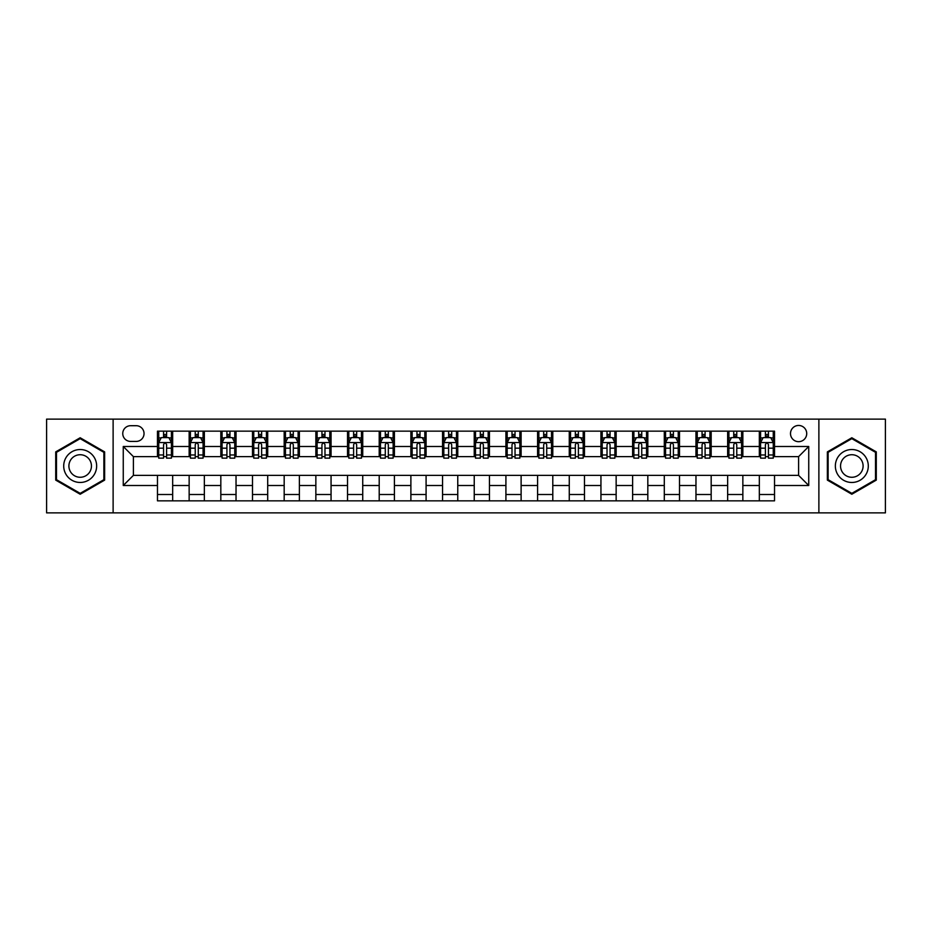 <?xml version="1.0" encoding="UTF-8"?>
<svg xmlns="http://www.w3.org/2000/svg" width="932" height="932" viewBox="0 0 932 932"><rect width="100%" height="100%" fill="white"/><g stroke="black" fill="none" stroke-linecap="round" stroke-linejoin="round"><path stroke-width="1.4" d="M798.608 425.458A8.108 8.108 0 0 0 790.499 433.566A8.108 8.108 0 0 0 798.608 441.675A8.108 8.108 0 0 0 806.716 433.566A8.108 8.108 0 0 0 798.608 425.458M818.879 512.88L885.4 512.88L885.4 419.12L818.879 419.12L818.879 512.88L113.121 512.88L113.121 419.12L46.6 419.12L46.6 512.88L113.121 512.88M130.608 441.418L136.177 441.418A7.852 7.852 0 0 0 144.041 433.566A7.852 7.852 0 0 0 136.177 425.703L130.608 425.703A7.852 7.852 0 0 0 122.756 433.566A7.852 7.852 0 0 0 130.608 441.418M818.879 419.12L113.121 419.12M157.473 485.514L123.257 485.514L123.257 446.486L157.473 446.486L157.473 456.622L133.393 456.622L133.393 475.378L157.473 475.378L157.473 500.845L774.527 500.845L774.527 475.378L798.608 475.378L798.608 456.622L774.527 456.622L774.527 446.486L808.743 446.486L808.743 485.514L774.527 485.514M774.527 446.486L774.527 431.155L157.473 431.155L157.473 446.486M759.324 431.155L759.324 456.622L760.594 456.622M765.405 456.622L768.446 456.622M773.269 456.622L774.527 456.622M759.324 456.622L741.592 456.622M727.647 431.155L727.647 456.622L728.917 456.622M733.729 456.622L736.769 456.622M727.647 456.622L709.916 456.622M695.971 431.155L695.971 456.622L697.241 456.622M702.052 456.622L705.093 456.622M695.971 456.622L678.24 456.622M664.295 431.155L664.295 456.622L665.564 456.622M670.376 456.622L673.417 456.622M664.295 456.622L646.552 456.622M632.618 431.155L632.618 456.622L633.888 456.622M638.7 456.622L641.74 456.622M632.618 456.622L614.875 456.622M600.942 431.155L600.942 456.622L602.212 456.622M607.023 456.622L610.064 456.622M600.942 456.622L583.199 456.622M569.266 431.155L569.266 456.622L570.535 456.622M575.347 456.622L578.388 456.622M569.266 456.622L551.523 456.622M537.589 431.155L537.589 456.622L538.859 456.622M543.671 456.622L546.711 456.622M537.589 456.622L519.846 456.622M505.913 431.155L505.913 456.622L507.183 456.622M511.994 456.622L515.035 456.622M505.913 456.622L488.17 456.622M474.237 431.155L474.237 456.622L475.506 456.622M480.318 456.622L483.358 456.622M474.237 456.622L456.494 456.622M442.56 431.155L442.56 456.622L443.83 456.622M448.642 456.622L451.682 456.622M442.56 456.622L424.817 456.622M410.884 431.155L410.884 456.622L412.154 456.622M416.965 456.622L420.006 456.622M410.884 456.622L393.141 456.622M379.208 431.155L379.208 456.622L380.477 456.622M385.289 456.622L388.329 456.622M379.208 456.622L361.465 456.622M347.531 431.155L347.531 456.622L348.801 456.622M353.612 456.622L356.653 456.622M347.531 456.622L329.788 456.622M315.855 431.155L315.855 456.622L317.125 456.622M321.936 456.622L324.977 456.622M315.855 456.622L298.112 456.622M284.178 431.155L284.178 456.622L285.448 456.622M290.26 456.622L293.3 456.622M284.178 456.622L266.435 456.622M252.502 431.155L252.502 456.622L253.76 456.622M258.583 456.622L261.624 456.622M252.502 456.622L234.759 456.622M220.826 431.155L220.826 456.622L222.084 456.622M226.907 456.622L229.948 456.622M220.826 456.622L203.083 456.622M189.149 431.155L189.149 456.622L190.408 456.622M195.231 456.622L198.271 456.622M189.149 456.622L171.406 456.622M157.473 456.622L158.731 456.622M163.554 456.622L166.595 456.622M157.473 475.378L172.676 475.378L172.676 500.845M774.527 475.378L172.676 475.378M172.676 431.155L172.676 456.622M157.473 437.492L158.731 437.492M163.554 437.492L166.595 437.492M171.406 437.492L172.676 437.492M157.473 494.508L172.676 494.508M189.149 475.378L189.149 500.845M204.353 431.155L204.353 456.622M189.149 437.492L190.408 437.492M195.231 437.492L198.271 437.492M203.083 437.492L204.353 437.492M204.353 475.378L204.353 500.845M189.149 494.508L204.353 494.508M220.826 475.378L220.826 500.845M236.029 475.378L236.029 500.845M220.826 494.508L236.029 494.508M236.029 431.155L236.029 456.622M220.826 437.492L222.084 437.492M226.907 437.492L229.948 437.492M234.759 437.492L236.029 437.492M252.502 475.378L252.502 500.845M267.705 475.378L267.705 500.845M252.502 494.508L267.705 494.508M267.705 431.155L267.705 456.622M252.502 437.492L253.76 437.492M258.583 437.492L261.624 437.492M266.435 437.492L267.705 437.492M284.178 475.378L284.178 500.845M299.382 475.378L299.382 500.845M284.178 494.508L299.382 494.508M299.382 431.155L299.382 456.622M284.178 437.492L285.448 437.492M290.26 437.492L293.3 437.492M298.112 437.492L299.382 437.492M315.855 475.378L315.855 500.845M331.058 475.378L331.058 500.845M315.855 494.508L331.058 494.508M331.058 431.155L331.058 456.622M315.855 437.492L317.125 437.492M321.936 437.492L324.977 437.492M329.788 437.492L331.058 437.492M347.531 475.378L347.531 500.845M362.734 475.378L362.734 500.845M347.531 494.508L362.734 494.508M362.734 431.155L362.734 456.622M347.531 437.492L348.801 437.492M353.612 437.492L356.653 437.492M361.465 437.492L362.734 437.492M379.208 475.378L379.208 500.845M394.411 475.378L394.411 500.845M379.208 494.508L394.411 494.508M394.411 431.155L394.411 456.622M379.208 437.492L380.477 437.492M385.289 437.492L388.329 437.492M393.141 437.492L394.411 437.492M410.884 475.378L410.884 500.845M426.087 475.378L426.087 500.845M410.884 494.508L426.087 494.508M426.087 431.155L426.087 456.622M410.884 437.492L412.154 437.492M416.965 437.492L420.006 437.492M424.817 437.492L426.087 437.492M442.56 475.378L442.56 500.845M457.763 475.378L457.763 500.845M442.56 494.508L457.763 494.508M457.763 431.155L457.763 456.622M442.56 437.492L443.83 437.492M448.642 437.492L451.682 437.492M456.494 437.492L457.763 437.492M474.237 475.378L474.237 500.845M489.44 475.378L489.44 500.845M474.237 494.508L489.44 494.508M489.44 431.155L489.44 456.622M474.237 437.492L475.506 437.492M480.318 437.492L483.358 437.492M488.17 437.492L489.44 437.492M505.913 475.378L505.913 500.845M521.116 475.378L521.116 500.845M505.913 494.508L521.116 494.508M521.116 431.155L521.116 456.622M505.913 437.492L507.183 437.492M511.994 437.492L515.035 437.492M519.846 437.492L521.116 437.492M537.589 475.378L537.589 500.845M552.793 475.378L552.793 500.845M537.589 494.508L552.793 494.508M552.793 431.155L552.793 456.622M537.589 437.492L538.859 437.492M543.671 437.492L546.711 437.492M551.523 437.492L552.793 437.492M569.266 475.378L569.266 500.845M584.469 475.378L584.469 500.845M569.266 494.508L584.469 494.508M584.469 431.155L584.469 456.622M569.266 437.492L570.535 437.492M575.347 437.492L578.388 437.492M583.199 437.492L584.469 437.492M600.942 475.378L600.942 500.845M616.145 475.378L616.145 500.845M600.942 494.508L616.145 494.508M616.145 431.155L616.145 456.622M600.942 437.492L602.212 437.492M607.023 437.492L610.064 437.492M614.875 437.492L616.145 437.492M632.618 475.378L632.618 500.845M647.822 475.378L647.822 500.845M632.618 494.508L647.822 494.508M647.822 431.155L647.822 456.622M632.618 437.492L633.888 437.492M638.7 437.492L641.74 437.492M646.552 437.492L647.822 437.492M664.295 475.378L664.295 500.845M679.498 475.378L679.498 500.845M664.295 494.508L679.498 494.508M679.498 431.155L679.498 456.622M664.295 437.492L665.564 437.492M670.376 437.492L673.417 437.492M678.24 437.492L679.498 437.492M695.971 475.378L695.971 500.845M711.174 475.378L711.174 500.845M695.971 494.508L711.174 494.508M711.174 431.155L711.174 456.622M695.971 437.492L697.241 437.492M702.052 437.492L705.093 437.492M709.916 437.492L711.174 437.492M727.647 475.378L727.647 500.845M742.851 475.378L742.851 500.845M727.647 494.508L742.851 494.508M742.851 431.155L742.851 456.622M727.647 437.492L728.917 437.492M733.729 437.492L736.769 437.492M741.592 437.492L742.851 437.492M759.324 475.378L759.324 500.845M759.324 494.508L774.527 494.508M759.324 437.492L760.594 437.492M765.405 437.492L768.446 437.492M773.269 437.492L774.527 437.492M133.393 456.622L123.257 446.486M133.393 475.378L123.257 485.514M808.743 446.486L798.608 456.622M808.743 485.514L798.608 475.378M80.175 494.24L104.629 480.12L104.629 451.88L80.175 437.76L55.722 451.88L55.722 480.12L80.175 494.24M876.278 451.88L851.825 437.76L827.371 451.88L827.371 480.12L851.825 494.24L876.278 480.12L876.278 451.88M166.595 434.452L163.554 434.452M171.406 454.967L166.595 454.967L166.595 458.148L171.406 458.148L171.406 442.688L168.867 437.621L161.271 437.621L158.731 442.688L158.731 458.148L163.554 458.148L163.554 454.967L158.731 454.967M158.731 442.688L158.731 431.155M171.406 442.688L171.406 431.155M163.554 437.621L163.554 431.155M166.595 431.155L166.595 437.621M166.595 454.967L166.595 444.587C165.581 442.63 164.568 442.63 163.554 444.587L163.554 454.967M198.271 434.452L195.231 434.452M203.083 454.967L198.271 454.967L198.271 458.148L203.083 458.148L203.083 442.688L200.555 437.621L192.947 437.621L190.408 442.688L190.408 458.148L195.231 458.148L195.231 454.967L190.408 454.967M190.408 442.688L190.408 431.155M203.083 442.688L203.083 431.155M195.231 437.621L195.231 431.155M198.271 431.155L198.271 437.621M198.271 454.967L198.271 444.587C197.258 442.63 196.244 442.63 195.231 444.587L195.231 454.967M229.948 434.452L226.907 434.452M234.759 454.967L229.948 454.967L229.948 458.148L234.759 458.148L234.759 442.688L232.231 437.621L224.624 437.621L222.084 442.688L222.084 458.148L226.907 458.148L226.907 454.967L222.084 454.967M222.084 442.688L222.084 431.155M234.759 442.688L234.759 431.155M226.907 437.621L226.907 431.155M229.948 431.155L229.948 437.621M229.948 454.967L229.948 444.587C228.934 442.63 227.921 442.63 226.907 444.587L226.907 454.967M261.624 434.452L258.583 434.452M266.435 454.967L261.624 454.967L261.624 458.148L266.435 458.148L266.435 442.688L263.907 437.621L256.3 437.621L253.76 442.688L253.76 458.148L258.583 458.148L258.583 454.967L253.76 454.967M253.76 442.688L253.76 431.155M266.435 442.688L266.435 431.155M258.583 437.621L258.583 431.155M261.624 431.155L261.624 437.621M261.624 454.967L261.624 444.587C260.611 442.63 259.597 442.63 258.583 444.587L258.583 454.967M293.3 434.452L290.26 434.452M298.112 454.967L293.3 454.967L293.3 458.148L298.112 458.148L298.112 442.688L295.584 437.621L287.976 437.621L285.448 442.688L285.448 458.148L290.26 458.148L290.26 454.967L285.448 454.967M285.448 442.688L285.448 431.155M298.112 442.688L298.112 431.155M290.26 437.621L290.26 431.155M293.3 431.155L293.3 437.621M293.3 454.967L293.3 444.587C292.287 442.63 291.273 442.63 290.26 444.587L290.26 454.967M94.447 457.763A16.473 16.473 0 0 0 71.939 451.74A16.473 16.473 0 0 0 65.916 474.237A16.473 16.473 0 0 0 88.412 480.26A16.473 16.473 0 0 0 94.447 457.763M89.938 460.361A11.277 11.277 0 0 0 74.537 456.237A11.277 11.277 0 0 0 70.413 471.639A11.277 11.277 0 0 0 85.814 475.763A11.277 11.277 0 0 0 89.938 460.361M80.175 493.354L56.479 479.677L56.479 452.323L80.175 438.646L103.871 452.323L103.871 479.677L80.175 493.354M851.825 482.473A16.473 16.473 0 0 0 868.298 466A16.473 16.473 0 0 0 851.825 449.527A16.473 16.473 0 0 0 835.352 466A16.473 16.473 0 0 0 851.825 482.473M851.825 477.277A11.277 11.277 0 0 0 863.102 466A11.277 11.277 0 0 0 851.825 454.723A11.277 11.277 0 0 0 840.548 466A11.277 11.277 0 0 0 851.825 477.277M828.129 452.323L851.825 438.646L875.521 452.323L875.521 479.677L851.825 493.354L828.129 479.677L828.129 452.323M324.977 434.452L321.936 434.452M329.788 454.967L324.977 454.967L324.977 458.148L329.788 458.148L329.788 442.688L327.26 437.621L319.653 437.621L317.125 442.688L317.125 458.148L321.936 458.148L321.936 454.967L317.125 454.967M317.125 442.688L317.125 431.155M329.788 442.688L329.788 431.155M321.936 437.621L321.936 431.155M324.977 431.155L324.977 437.621M324.977 454.967L324.977 444.587C323.963 442.63 322.95 442.63 321.936 444.587L321.936 454.967M356.653 434.452L353.612 434.452M361.465 454.967L356.653 454.967L356.653 458.148L361.465 458.148L361.465 442.688L358.937 437.621L351.329 437.621L348.801 442.688L348.801 458.148L353.612 458.148L353.612 454.967L348.801 454.967M348.801 442.688L348.801 431.155M361.465 442.688L361.465 431.155M353.612 437.621L353.612 431.155M356.653 431.155L356.653 437.621M356.653 454.967L356.653 444.587C355.64 442.63 354.626 442.63 353.612 444.587L353.612 454.967M388.329 434.452L385.289 434.452M393.141 454.967L388.329 454.967L388.329 458.148L393.141 458.148L393.141 442.688L390.613 437.621L383.005 437.621L380.477 442.688L380.477 458.148L385.289 458.148L385.289 454.967L380.477 454.967M380.477 442.688L380.477 431.155M393.141 442.688L393.141 431.155M385.289 437.621L385.289 431.155M388.329 431.155L388.329 437.621M388.329 454.967L388.329 444.587C387.316 442.63 386.302 442.63 385.289 444.587L385.289 454.967M420.006 434.452L416.965 434.452M424.817 454.967L420.006 454.967L420.006 458.148L424.817 458.148L424.817 442.688L422.289 437.621L414.682 437.621L412.154 442.688L412.154 458.148L416.965 458.148L416.965 454.967L412.154 454.967M412.154 442.688L412.154 431.155M424.817 442.688L424.817 431.155M416.965 437.621L416.965 431.155M420.006 431.155L420.006 437.621M420.006 454.967L420.006 444.587C418.992 442.63 417.979 442.63 416.965 444.587L416.965 454.967M451.682 434.452L448.642 434.452M456.494 454.967L451.682 454.967L451.682 458.148L456.494 458.148L456.494 442.688L453.966 437.621L446.358 437.621L443.83 442.688L443.83 458.148L448.642 458.148L448.642 454.967L443.83 454.967M443.83 442.688L443.83 431.155M456.494 442.688L456.494 431.155M448.642 437.621L448.642 431.155M451.682 431.155L451.682 437.621M451.682 454.967L451.682 444.587C450.669 442.63 449.655 442.63 448.642 444.587L448.642 454.967M483.358 434.452L480.318 434.452M488.17 454.967L483.358 454.967L483.358 458.148L488.17 458.148L488.17 442.688L485.642 437.621L478.034 437.621L475.506 442.688L475.506 458.148L480.318 458.148L480.318 454.967L475.506 454.967M475.506 442.688L475.506 431.155M488.17 442.688L488.17 431.155M480.318 437.621L480.318 431.155M483.358 431.155L483.358 437.621M483.358 454.967L483.358 444.587C482.345 442.63 481.331 442.63 480.318 444.587L480.318 454.967M515.035 434.452L511.994 434.452M519.846 454.967L515.035 454.967L515.035 458.148L519.846 458.148L519.846 442.688L517.318 437.621L509.711 437.621L507.183 442.688L507.183 458.148L511.994 458.148L511.994 454.967L507.183 454.967M507.183 442.688L507.183 431.155M519.846 442.688L519.846 431.155M511.994 437.621L511.994 431.155M515.035 431.155L515.035 437.621M515.035 454.967L515.035 444.587C514.021 442.63 513.008 442.63 511.994 444.587L511.994 454.967M546.711 434.452L543.671 434.452M551.523 454.967L546.711 454.967L546.711 458.148L551.523 458.148L551.523 442.688L548.995 437.621L541.387 437.621L538.859 442.688L538.859 458.148L543.671 458.148L543.671 454.967L538.859 454.967M538.859 442.688L538.859 431.155M551.523 442.688L551.523 431.155M543.671 437.621L543.671 431.155M546.711 431.155L546.711 437.621M546.711 454.967L546.711 444.587C545.698 442.63 544.684 442.63 543.671 444.587L543.671 454.967M578.388 434.452L575.347 434.452M583.199 454.967L578.388 454.967L578.388 458.148L583.199 458.148L583.199 442.688L580.671 437.621L573.063 437.621L570.535 442.688L570.535 458.148L575.347 458.148L575.347 454.967L570.535 454.967M570.535 442.688L570.535 431.155M583.199 442.688L583.199 431.155M575.347 437.621L575.347 431.155M578.388 431.155L578.388 437.621M578.388 454.967L578.388 444.587C577.374 442.63 576.36 442.63 575.347 444.587L575.347 454.967M610.064 434.452L607.023 434.452M614.875 454.967L610.064 454.967L610.064 458.148L614.875 458.148L614.875 442.688L612.347 437.621L604.74 437.621L602.212 442.688L602.212 458.148L607.023 458.148L607.023 454.967L602.212 454.967M602.212 442.688L602.212 431.155M614.875 442.688L614.875 431.155M607.023 437.621L607.023 431.155M610.064 431.155L610.064 437.621M610.064 454.967L610.064 444.587C609.05 442.63 608.037 442.63 607.023 444.587L607.023 454.967M641.74 434.452L638.7 434.452M646.552 454.967L641.74 454.967L641.74 458.148L646.552 458.148L646.552 442.688L644.024 437.621L636.416 437.621L633.888 442.688L633.888 458.148L638.7 458.148L638.7 454.967L633.888 454.967M633.888 442.688L633.888 431.155M646.552 442.688L646.552 431.155M638.7 437.621L638.7 431.155M641.74 431.155L641.74 437.621M641.74 454.967L641.74 444.587C640.727 442.63 639.713 442.63 638.7 444.587L638.7 454.967M673.417 434.452L670.376 434.452M678.24 454.967L673.417 454.967L673.417 458.148L678.24 458.148L678.24 442.688L675.7 437.621L668.093 437.621L665.564 442.688L665.564 458.148L670.376 458.148L670.376 454.967L665.564 454.967M665.564 442.688L665.564 431.155M678.24 442.688L678.24 431.155M670.376 437.621L670.376 431.155M673.417 431.155L673.417 437.621M673.417 454.967L673.417 444.587C672.403 442.63 671.389 442.63 670.376 444.587L670.376 454.967M705.093 434.452L702.052 434.452M709.916 454.967L705.093 454.967L705.093 458.148L709.916 458.148L709.916 442.688L707.376 437.621L699.769 437.621L697.241 442.688L697.241 458.148L702.052 458.148L702.052 454.967L697.241 454.967M697.241 442.688L697.241 431.155M709.916 442.688L709.916 431.155M702.052 437.621L702.052 431.155M705.093 431.155L705.093 437.621M705.093 454.967L705.093 444.587C704.079 442.63 703.066 442.63 702.052 444.587L702.052 454.967M736.769 434.452L733.729 434.452M741.592 454.967L736.769 454.967L736.769 458.148L741.592 458.148L741.592 442.688L739.053 437.621L731.445 437.621L728.917 442.688L728.917 458.148L733.729 458.148L733.729 454.967L728.917 454.967M728.917 442.688L728.917 431.155M741.592 442.688L741.592 431.155M733.729 437.621L733.729 431.155M736.769 431.155L736.769 437.621M736.769 454.967L736.769 444.587C735.756 442.63 734.742 442.63 733.729 444.587L733.729 454.967M768.446 434.452L765.405 434.452M773.269 454.967L768.446 454.967L768.446 458.148L773.269 458.148L773.269 442.688L770.729 437.621L763.133 437.621L760.594 442.688L760.594 458.148L765.405 458.148L765.405 454.967L760.594 454.967M760.594 442.688L760.594 431.155M773.269 442.688L773.269 431.155M765.405 437.621L765.405 431.155M768.446 431.155L768.446 437.621M768.446 454.967L768.446 444.587C767.432 442.63 766.419 442.63 765.405 444.587L765.405 454.967M189.149 485.514L172.676 485.514M189.149 446.486L172.676 446.486M220.826 446.486L204.353 446.486M220.826 485.514L204.353 485.514M252.502 446.486L236.029 446.486M252.502 485.514L236.029 485.514M284.178 446.486L267.705 446.486M284.178 485.514L267.705 485.514M315.855 446.486L299.382 446.486M315.855 485.514L299.382 485.514M347.531 446.486L331.058 446.486M347.531 485.514L331.058 485.514M379.208 446.486L362.734 446.486M379.208 485.514L362.734 485.514M410.884 446.486L394.411 446.486M410.884 485.514L394.411 485.514M442.56 446.486L426.087 446.486M442.56 485.514L426.087 485.514M474.237 446.486L457.763 446.486M474.237 485.514L457.763 485.514M505.913 446.486L489.44 446.486M505.913 485.514L489.44 485.514M537.589 446.486L521.116 446.486M537.589 485.514L521.116 485.514M569.266 446.486L552.793 446.486M569.266 485.514L552.793 485.514M600.942 446.486L584.469 446.486M600.942 485.514L584.469 485.514M632.618 446.486L616.145 446.486M632.618 485.514L616.145 485.514M664.295 446.486L647.822 446.486M664.295 485.514L647.822 485.514M695.971 446.486L679.498 446.486M695.971 485.514L679.498 485.514M727.647 446.486L711.174 446.486M727.647 485.514L711.174 485.514M759.324 446.486L742.851 446.486M759.324 485.514L742.851 485.514M171.348 442.56L158.801 442.56M158.731 437.923L161.12 437.923M169.03 437.923L171.406 437.923M163.554 448.175L158.731 448.175M171.406 448.175L166.595 448.175M166.595 436.06L163.554 436.06M203.025 442.56L190.477 442.56M190.408 437.923L192.796 437.923M200.706 437.923L203.083 437.923M195.231 448.175L190.408 448.175M203.083 448.175L198.271 448.175M198.271 436.06L195.231 436.06M234.701 442.56L222.154 442.56M222.084 437.923L224.472 437.923M232.383 437.923L234.759 437.923M226.907 448.175L222.084 448.175M234.759 448.175L229.948 448.175M229.948 436.06L226.907 436.06M266.377 442.56L253.83 442.56M253.76 437.923L256.149 437.923M264.059 437.923L266.435 437.923M258.583 448.175L253.76 448.175M266.435 448.175L261.624 448.175M261.624 436.06L258.583 436.06M298.054 442.56L285.507 442.56M285.448 437.923L287.825 437.923M295.735 437.923L298.112 437.923M290.26 448.175L285.448 448.175M298.112 448.175L293.3 448.175M293.3 436.06L290.26 436.06M329.73 442.56L317.183 442.56M317.125 437.923L319.501 437.923M327.412 437.923L329.788 437.923M321.936 448.175L317.125 448.175M329.788 448.175L324.977 448.175M324.977 436.06L321.936 436.06M361.406 442.56L348.859 442.56M348.801 437.923L351.178 437.923M359.088 437.923L361.465 437.923M353.612 448.175L348.801 448.175M361.465 448.175L356.653 448.175M356.653 436.06L353.612 436.06M393.083 442.56L380.536 442.56M380.477 437.923L382.854 437.923M390.764 437.923L393.141 437.923M385.289 448.175L380.477 448.175M393.141 448.175L388.329 448.175M388.329 436.06L385.289 436.06M424.759 442.56L412.212 442.56M412.154 437.923L414.53 437.923M422.441 437.923L424.817 437.923M416.965 448.175L412.154 448.175M424.817 448.175L420.006 448.175M420.006 436.06L416.965 436.06M456.435 442.56L443.888 442.56M443.83 437.923L446.207 437.923M454.117 437.923L456.494 437.923M448.642 448.175L443.83 448.175M456.494 448.175L451.682 448.175M451.682 436.06L448.642 436.06M488.112 442.56L475.565 442.56M475.506 437.923L477.883 437.923M485.793 437.923L488.17 437.923M480.318 448.175L475.506 448.175M488.17 448.175L483.358 448.175M483.358 436.06L480.318 436.06M519.788 442.56L507.241 442.56M507.183 437.923L509.559 437.923M517.47 437.923L519.846 437.923M511.994 448.175L507.183 448.175M519.846 448.175L515.035 448.175M515.035 436.06L511.994 436.06M551.464 442.56L538.917 442.56M538.859 437.923L541.236 437.923M549.146 437.923L551.523 437.923M543.671 448.175L538.859 448.175M551.523 448.175L546.711 448.175M546.711 436.06L543.671 436.06M583.141 442.56L570.594 442.56M570.535 437.923L572.912 437.923M580.822 437.923L583.199 437.923M575.347 448.175L570.535 448.175M583.199 448.175L578.388 448.175M578.388 436.06L575.347 436.06M614.817 442.56L602.27 442.56M602.212 437.923L604.588 437.923M612.499 437.923L614.875 437.923M607.023 448.175L602.212 448.175M614.875 448.175L610.064 448.175M610.064 436.06L607.023 436.06M646.493 442.56L633.946 442.56M633.888 437.923L636.265 437.923M644.175 437.923L646.552 437.923M638.7 448.175L633.888 448.175M646.552 448.175L641.74 448.175M641.74 436.06L638.7 436.06M678.17 442.56L665.623 442.56M665.564 437.923L667.941 437.923M675.851 437.923L678.24 437.923M670.376 448.175L665.564 448.175M678.24 448.175L673.417 448.175M673.417 436.06L670.376 436.06M709.846 442.56L697.299 442.56M697.241 437.923L699.617 437.923M707.528 437.923L709.916 437.923M702.052 448.175L697.241 448.175M709.916 448.175L705.093 448.175M705.093 436.06L702.052 436.06M741.523 442.56L728.975 442.56M728.917 437.923L731.294 437.923M739.204 437.923L741.592 437.923M733.729 448.175L728.917 448.175M741.592 448.175L736.769 448.175M736.769 436.06L733.729 436.06M773.199 442.56L760.652 442.56M760.594 437.923L762.97 437.923M770.881 437.923L773.269 437.923M765.405 448.175L760.594 448.175M773.269 448.175L768.446 448.175M768.446 436.06L765.405 436.06"/></g></svg>
